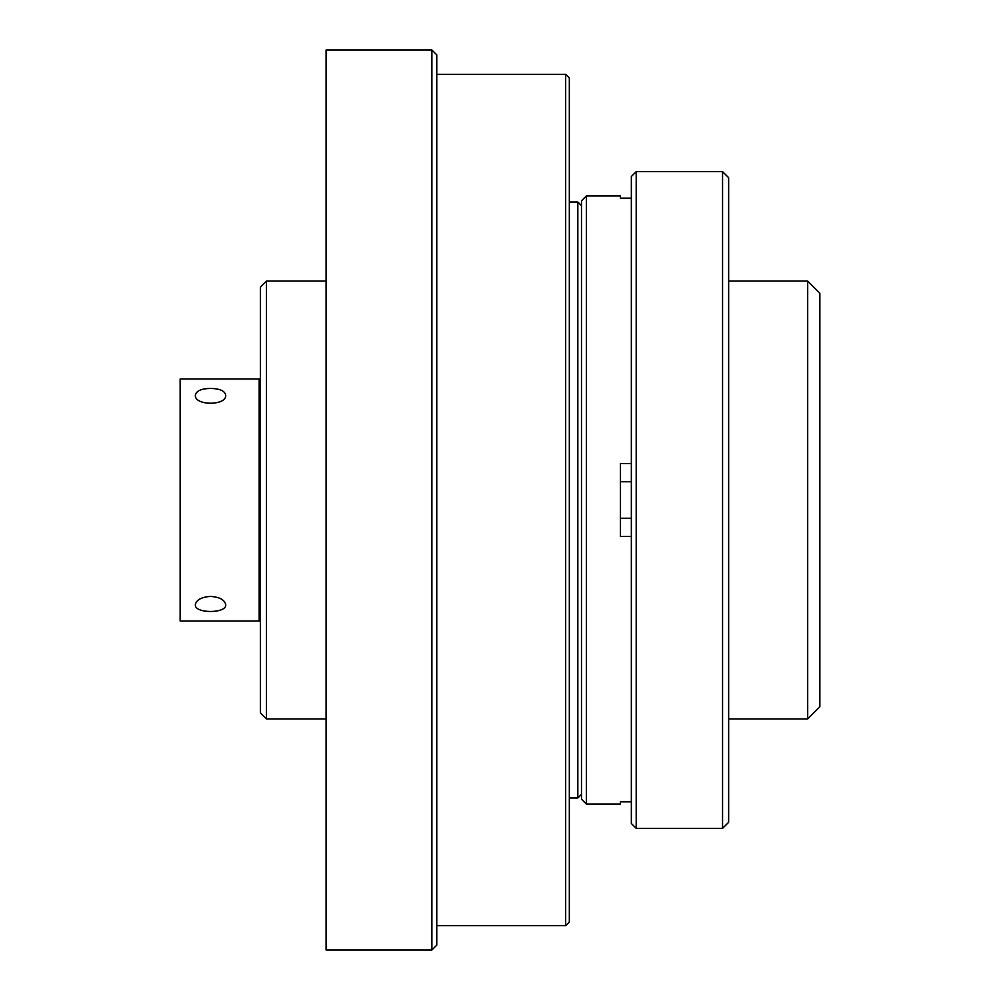 <?xml version="1.0" encoding="UTF-8"?>
<svg xmlns="http://www.w3.org/2000/svg" width="1000" height="1000" viewBox="0 0 1000 1000"><rect width="100%" height="100%" fill="white"/><g stroke="black" fill="none" stroke-linecap="round" stroke-linejoin="round"><path stroke-width="1.5" d="M431.887 950L436.763 945.138L436.763 54.862L431.887 50L326.075 50L326.075 950L431.887 950L431.887 50M266.488 718.925L260.4 712.837L260.4 287.162L266.488 281.075L266.488 718.925L326.075 718.925M631.35 463.512L620.4 463.512L620.4 536.487L631.35 536.487M631.35 801.862L620.4 801.862L620.4 804.05L586.35 804.05L586.35 195.95L581.487 200.812L581.487 799.188L586.35 804.05M586.35 195.95L620.4 195.95L620.4 198.137L631.35 198.137M259.188 378.988L259.188 621.013L180.138 621.013L180.138 378.988L259.188 378.988M210.538 596.375C219.775 597.1 224.838 599.913 225.738 604.8C226.65 613.713 194.4 613.7 195.338 604.8C196.25 599.913 201.312 597.1 210.538 596.375M210.538 388.425C219.775 388.612 224.838 390.863 225.738 395.2C226.65 405.9 194.4 405.887 195.338 395.2C196.25 390.863 201.312 388.612 210.538 388.425M259.188 619.188L260.4 619.188M807.7 281.075L807.7 718.925L819.862 706.762L819.862 293.238L807.7 281.075L728.65 281.075M631.35 338.237L631.35 176.488L636.213 171.625L636.213 828.375L631.35 823.512L631.35 338.237M722.562 171.625L722.562 828.375L728.65 822.3L728.65 177.7L722.562 171.625L636.213 171.625M565.675 925.675L565.675 74.325L569.325 77.975L569.325 922.025L565.675 925.675L436.763 925.675M581.487 794.325L577.837 797.975L569.325 797.975M577.837 797.975L577.837 202.025L569.325 202.025M326.075 281.075L266.488 281.075M259.188 380.812L260.4 380.812M722.562 828.375L636.213 828.375M807.7 718.925L728.65 718.925M620.4 518.237L631.35 518.237M620.4 481.763L631.35 481.763M565.675 74.325L436.763 74.325M581.487 205.675L577.837 202.025"/></g></svg>
